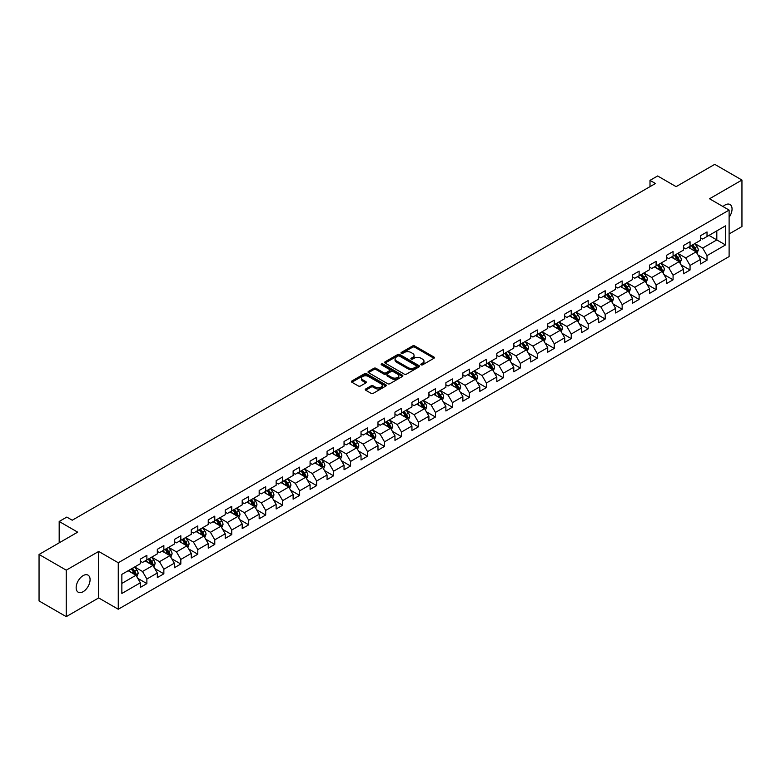 <?xml version="1.0" encoding="UTF-8"?>
<svg xmlns="http://www.w3.org/2000/svg" width="781" height="781" viewBox="0 0 781 781"><rect width="100%" height="100%" fill="white"/><g stroke="black" fill="none" stroke-linecap="round" stroke-linejoin="round"><path stroke-width="1.17" d="M421.105 364.825A1.054 0.615 0 0 0 422.599 364.825L433.953 358.274A1.513 0.869 0 0 0 434.392 357.659A1.513 0.869 0 0 0 433.953 357.044L414.721 345.944A1.513 0.869 0 0 0 412.593 345.944L401.239 352.495A1.054 0.615 0 0 0 402.732 353.354L404.207 352.504A4.832 2.792 0 0 1 411.04 352.504L412.641 353.432A4.832 2.792 0 0 1 414.057 355.404A4.832 2.792 0 0 1 412.641 357.376L411.177 358.225A1.054 0.615 0 0 0 412.671 359.094L414.135 358.245A4.832 2.792 0 0 1 420.969 358.245L422.57 359.162A4.832 2.792 0 0 1 423.985 361.144A4.832 2.792 0 0 1 422.57 363.116L421.105 363.966A1.054 0.615 0 0 0 421.105 364.825L421.105 363.966M83.118 591.715A9.85 5.682 120 0 0 89.551 583.036A9.85 5.682 120 0 0 88.038 575.138A9.85 5.682 120 0 0 83.118 575.626A9.85 5.682 120 0 0 76.684 584.305A9.85 5.682 120 0 0 78.198 592.203A9.85 5.682 120 0 0 83.118 591.715M729.112 217.274A9.85 5.682 120 0 0 730.01 204.505A9.85 5.682 120 0 0 725.08 204.993A9.85 5.682 120 0 0 723.011 206.555M365.703 388.977A1.513 0.869 0 0 0 365.264 389.602A1.513 0.869 0 0 0 365.703 390.217L371.092 393.331A1.513 0.869 0 0 0 373.23 393.331L385.834 386.048A1.513 0.869 0 0 0 386.273 385.433A1.513 0.869 0 0 0 385.834 384.818L366.611 373.718A1.513 0.869 0 0 0 364.473 373.718L351.87 380.991A1.513 0.869 0 0 0 351.43 381.616A1.513 0.869 0 0 0 351.87 382.231L358.381 385.99A1.513 0.869 0 0 0 360.519 385.99L365.918 382.875A1.513 0.869 0 0 0 366.357 382.26A1.513 0.869 0 0 0 365.918 381.645L362.687 379.781A4.042 2.333 0 0 1 361.505 378.131A4.042 2.333 0 0 1 363.995 375.973A4.042 2.333 0 0 1 368.398 376.481L381.05 383.783A4.042 2.333 0 0 1 382.241 385.433A4.042 2.333 0 0 1 379.742 387.591A4.042 2.333 0 0 1 375.339 387.083L373.23 385.863A1.513 0.869 0 0 0 371.092 385.863L365.703 388.977L365.703 390.217L371.092 387.122L371.092 385.863M729.112 233.958L741.95 226.539L741.95 180.05L714.752 164.352L676.121 186.649L657.622 175.969L650.007 180.372L655.444 183.506L72.233 520.224L66.795 517.081L59.18 521.483L59.18 542.834M66.248 570.159L66.248 616.648L98.679 597.934L98.679 551.445L66.248 570.159L39.05 554.461L77.68 532.154L59.18 521.483M98.679 551.445L118.263 562.75L729.112 210.079L729.112 256.568L118.263 609.239L118.263 562.75M741.95 180.05L709.529 198.774L729.112 210.079M404.314 374.148A1.513 0.869 0 0 0 406.442 374.148L419.046 366.875A1.513 0.869 0 0 0 419.495 366.26A1.513 0.869 0 0 0 419.046 365.645L399.823 354.545A1.513 0.869 0 0 0 397.685 354.545L385.082 361.818A1.513 0.869 0 0 0 384.642 362.433A1.513 0.869 0 0 0 385.082 363.048L404.314 374.148M381.821 365.049A1.054 0.615 0 0 1 382.895 365.205L382.895 363.946L402.44 375.231A1.513 0.869 0 0 1 402.889 375.846A1.513 0.869 0 0 1 402.44 376.462L389.836 383.735A1.513 0.869 0 0 1 387.708 383.735L368.476 372.644L373.874 369.55L373.874 368.29L368.476 371.405A1.513 0.869 0 0 0 368.036 372.02A1.513 0.869 0 0 0 368.476 372.644L368.476 371.405M373.874 369.55A1.513 0.869 0 0 1 376.012 369.55L376.012 368.29A1.513 0.869 0 0 0 373.874 368.29M376.012 368.29L383.803 372.791A1.513 0.869 0 0 0 385.941 372.791L389.514 370.731A1.513 0.869 0 0 0 389.963 370.116A1.513 0.869 0 0 0 389.514 369.491L381.401 364.805A1.054 0.615 0 0 1 382.895 363.946M66.248 616.648L39.05 600.95L39.05 554.461M137.798 578.36L146.877 583.612L146.877 579.024L157.323 572.99L157.323 577.579L163.854 573.81L163.854 569.222L174.3 563.189L174.3 567.777L180.831 564.009L180.831 559.421L191.277 553.387L191.277 557.976L197.798 554.207L197.798 549.619L208.244 543.596L208.244 548.174L214.775 544.406L214.775 539.827L225.221 533.794L225.221 538.382L231.752 534.604L231.752 530.026L242.198 523.992L242.198 528.581L248.719 524.812L248.719 520.224L259.165 514.191L259.165 518.779L265.696 515.011L265.696 510.423L276.142 504.389L276.142 508.978L282.673 505.209L282.673 500.621L293.119 494.588L293.119 499.176L299.64 495.408L299.64 490.819L310.086 484.796L310.086 489.375L316.617 485.606L316.617 481.028L327.063 474.994L327.063 479.583L333.594 475.805L333.594 471.226L344.04 465.193L344.04 469.781L350.571 466.013L350.571 461.425L361.017 455.391L361.017 459.98L367.539 456.211L367.539 451.623L377.984 445.59L377.984 450.178L384.516 446.41L384.516 441.821L394.961 435.798L394.961 440.377L401.493 436.608L401.493 432.02L411.938 425.996L411.938 430.575L418.46 426.807L418.46 422.228L428.906 416.195L428.906 420.783L435.437 417.015L435.437 412.427L445.883 406.393L445.883 410.982L452.414 407.213L452.414 402.625L462.86 396.592L462.86 401.18L469.381 397.412L469.381 392.823L479.827 386.79L479.827 391.379L486.358 387.61L486.358 383.022L496.804 376.998L496.804 381.577L503.335 377.809L503.335 373.22L513.781 367.197L513.781 371.776L520.312 368.007L520.312 363.429L530.758 357.395L530.758 361.984L537.279 358.215L537.279 353.627L547.725 347.594L547.725 352.182L554.256 348.414L554.256 343.825L564.702 337.792L564.702 342.381L571.233 338.612L571.233 334.024L581.679 327.991L581.679 332.579L588.2 328.811L588.2 324.222L598.646 318.199L598.646 322.778L605.177 319.009L605.177 314.421L615.623 308.397L615.623 312.976L622.154 309.208L622.154 304.629L632.6 298.596L632.6 303.184L639.122 299.416L639.122 294.827L649.567 288.794L649.567 293.383L656.099 289.614L656.099 285.026L666.544 278.993L666.544 283.581L673.076 279.813L673.076 275.224L683.521 269.191L683.521 273.78L690.053 270.011L690.053 265.423L700.498 259.399L700.498 263.978L707.02 260.21L707.02 255.621L725.52 244.951L725.52 225.846L716.812 230.873L716.812 239.923L725.52 244.951M146.877 583.612L140.346 587.38L140.346 582.792L121.856 593.472L121.856 574.377L140.346 563.697L140.346 559.108L146.877 555.34L146.877 559.928L157.323 553.895L157.323 549.307L163.854 545.538L163.854 550.127L174.3 544.093L174.3 539.505L180.831 535.737L180.831 540.325L191.277 534.292L191.277 529.703L197.798 525.935L197.798 530.524L208.244 524.49L208.244 519.912L214.775 516.143L214.775 520.722L225.221 514.699L225.221 510.11L231.752 506.342L231.752 510.93L242.198 504.897L242.198 500.309L248.719 496.54L248.719 501.129L259.165 495.095L259.165 490.507L265.696 486.739L265.696 491.327L276.142 485.294L276.142 480.705L282.673 476.937L282.673 481.526L293.119 475.492L293.119 470.914L299.64 467.136L299.64 471.724L310.086 465.691L310.086 461.112L316.617 457.344L316.617 461.922L327.063 455.899L327.063 451.311L333.594 447.542L333.594 452.131L344.04 446.097L344.04 441.509L350.571 437.741L350.571 442.329L361.017 436.296L361.017 431.708L367.539 427.939L367.539 432.528L377.984 426.494L377.984 421.906L384.516 418.138L384.516 422.726L394.961 416.693L394.961 412.114L401.493 408.336L401.493 412.924L411.938 406.891L411.938 402.313L418.46 398.544L418.46 403.123L428.906 397.099L428.906 392.511L435.437 388.743L435.437 393.331L445.883 387.298L445.883 382.71L452.414 378.941L452.414 383.53L462.86 377.496L462.86 372.908L469.381 369.14L469.381 373.728L479.827 367.695L479.827 363.106L486.358 359.338L486.358 363.926L496.804 357.893L496.804 353.315L503.335 349.537L503.335 354.125L513.781 348.092L513.781 343.513L520.312 339.745L520.312 344.323L530.758 338.3L530.758 333.712L537.279 329.943L537.279 334.532L547.725 328.498L547.725 323.91L554.256 320.142L554.256 324.73L564.702 318.697L564.702 314.108L571.233 310.34L571.233 314.928L581.679 308.895L581.679 304.307L588.2 300.539L588.2 305.127L598.646 299.094L598.646 294.515L605.177 290.747L605.177 295.325L615.623 289.302L615.623 284.714L622.154 280.945L622.154 285.524L632.6 279.5L632.6 274.912L639.122 271.144L639.122 275.732L649.567 269.699L649.567 265.11L656.099 261.342L656.099 265.93L666.544 259.897L666.544 255.309L673.076 251.541L673.076 256.129L683.521 250.096L683.521 245.507L690.053 241.739L690.053 246.327L700.498 240.294L700.498 235.716L707.02 231.947L707.02 236.526L725.52 225.846M145.139 560.934L152.969 565.454L142.523 571.487L134.693 566.957M140.346 561.178L142.523 562.437L146.877 559.928M142.523 571.487L146.877 579.024M152.969 565.454L157.323 572.99M162.116 551.132L169.946 555.652L159.5 561.685L151.67 557.165M157.323 551.386L159.5 552.636L163.854 550.127M159.5 561.685L163.854 569.222M169.946 555.652L174.3 563.189M179.083 541.331L186.923 545.851L176.477 551.884L168.637 547.364M174.3 541.584L176.477 542.834L180.831 540.325M176.477 551.884L180.831 559.421M186.923 545.851L191.277 553.387M196.06 531.529L203.89 536.049L193.444 542.082L185.614 537.562M191.277 531.783L193.444 533.042L197.798 530.524M193.444 542.082L197.798 549.619M203.89 536.049L208.244 543.596M213.037 521.728L220.867 526.257L210.421 532.281L202.591 527.761M208.244 521.981L210.421 523.241L214.775 520.722M210.421 532.281L214.775 539.827M220.867 526.257L225.221 533.794M230.004 511.926L237.844 516.456L227.398 522.489L219.559 517.959M225.221 512.18L227.398 513.439L231.752 510.93M227.398 522.489L231.752 530.026M237.844 516.456L242.198 523.992M246.981 502.134L254.821 506.654L244.375 512.687L236.536 508.158M242.198 502.378L244.375 503.638L248.719 501.129M244.375 512.687L248.719 520.224M254.821 506.654L259.165 514.191M263.958 492.333L271.788 496.853L261.342 502.886L253.513 498.366M259.165 492.586L261.342 493.836L265.696 491.327M261.342 502.886L265.696 510.423M271.788 496.853L276.142 504.389M280.926 482.531L288.765 487.051L278.319 493.084L270.48 488.564M276.142 482.785L278.319 484.035L282.673 481.526M278.319 493.084L282.673 500.621M288.765 487.051L293.119 494.588M297.903 472.73L305.742 477.25L295.296 483.283L287.457 478.763M293.119 472.983L295.296 474.243L299.64 471.724M295.296 483.283L299.64 490.819M305.742 477.25L310.086 484.796M314.88 462.928L322.709 467.458L312.263 473.481L304.434 468.961M310.086 463.182L312.263 464.441L316.617 461.922M312.263 473.481L316.617 481.028M322.709 467.458L327.063 474.994M331.857 453.126L339.686 457.656L329.24 463.689L321.411 459.16M327.063 453.38L329.24 454.64L333.594 452.131M329.24 463.689L333.594 471.226M339.686 457.656L344.04 465.193M348.824 443.335L356.663 447.855L346.217 453.888L338.378 449.358M344.04 443.579L346.217 444.838L350.571 442.329M346.217 453.888L350.571 461.425M356.663 447.855L361.017 455.391M365.801 433.533L373.63 438.053L363.185 444.086L355.355 439.566M361.017 433.787L363.185 435.037L367.539 432.528M363.185 444.086L367.539 451.623M373.63 438.053L377.984 445.59M382.778 423.732L390.607 428.252L380.162 434.285L372.332 429.765M377.984 423.985L380.162 425.235L384.516 422.726M380.162 434.285L384.516 441.821M390.607 428.252L394.961 435.798M399.745 413.93L407.584 418.45L397.138 424.483L389.299 419.963M394.961 414.184L397.138 415.443L401.493 412.924M397.138 424.483L401.493 432.02M407.584 418.45L411.938 425.996M416.722 404.128L424.561 408.658L414.115 414.682L406.276 410.162M411.938 404.382L414.115 405.642L418.46 403.123M414.115 414.682L418.46 422.228M424.561 408.658L428.906 416.195M433.699 394.337L441.529 398.857L431.083 404.89L423.253 400.36M428.906 394.581L431.083 395.84L435.437 393.331M431.083 404.89L435.437 412.427M441.529 398.857L445.883 406.393M450.666 384.535L458.506 389.055L448.06 395.088L440.22 390.559M445.883 384.779L448.06 386.039L452.414 383.53M448.06 395.088L452.414 402.625M458.506 389.055L462.86 396.592M467.643 374.734L475.483 379.254L465.037 385.287L457.197 380.767M462.86 374.987L465.037 376.237L469.381 373.728M465.037 385.287L469.381 392.823M475.483 379.254L479.827 386.79M484.62 364.932L492.45 369.452L482.004 375.485L474.174 370.965M479.827 365.186L482.004 366.435L486.358 363.926M482.004 375.485L486.358 383.022M492.45 369.452L496.804 376.998M501.597 355.13L509.427 359.66L498.981 365.684L491.151 361.164M496.804 355.384L498.981 356.644L503.335 354.125M498.981 365.684L503.335 373.22M509.427 359.66L513.781 367.197M518.564 345.329L526.404 349.859L515.958 355.882L508.119 351.362M513.781 345.583L515.958 346.842L520.312 344.323M515.958 355.882L520.312 363.429M526.404 349.859L530.758 357.395M535.541 335.537L543.371 340.057L532.925 346.09L525.096 341.561M530.758 335.781L532.925 337.041L537.279 334.532M532.925 346.09L537.279 353.627M543.371 340.057L547.725 347.594M552.518 325.736L560.348 330.256L549.902 336.289L542.073 331.759M547.725 325.98L549.902 327.239L554.256 324.73M549.902 336.289L554.256 343.825M560.348 330.256L564.702 337.792M569.486 315.934L577.325 320.454L566.879 326.487L559.04 321.967M564.702 316.188L566.879 317.437L571.233 314.928M566.879 326.487L571.233 334.024M577.325 320.454L581.679 327.991M586.463 306.132L594.302 310.653L583.856 316.686L576.017 312.166M581.679 306.386L583.856 307.636L588.2 305.127M583.856 316.686L588.2 324.222M594.302 310.653L598.646 318.199M603.44 296.331L611.269 300.861L600.823 306.884L592.994 302.364M598.646 296.585L600.823 297.844L605.177 295.325M600.823 306.884L605.177 314.421M611.269 300.861L615.623 308.397M620.407 286.529L628.246 291.059L617.8 297.083L609.961 292.563M615.623 286.783L617.8 288.043L622.154 285.524M617.8 297.083L622.154 304.629M628.246 291.059L632.6 298.596M637.384 276.738L645.223 281.258L634.777 287.291L626.938 282.761M632.6 276.982L634.777 278.241L639.122 275.732M634.777 287.291L639.122 294.827M645.223 281.258L649.567 288.794M654.361 266.936L662.19 271.456L651.745 277.489L643.915 272.959M649.567 267.18L651.745 268.439L656.099 265.93M651.745 277.489L656.099 285.026M662.19 271.456L666.544 278.993M671.338 257.134L679.167 261.655L668.721 267.688L660.892 263.168M666.544 257.388L668.721 258.638L673.076 256.129M668.721 267.688L673.076 275.224M679.167 261.655L683.521 269.191M688.305 247.333L696.144 251.853L685.698 257.886L677.859 253.366M683.521 247.587L685.698 248.846L690.053 246.327M685.698 257.886L690.053 265.423M696.144 251.853L700.498 259.399M708.982 235.393L716.812 239.923L702.666 248.085L694.836 243.565M700.498 237.785L702.666 239.045L707.02 236.526M702.666 248.085L707.02 255.621M98.679 597.934L118.263 609.239M650.007 180.372L650.007 186.649M121.856 583.417L136.001 575.255L128.162 570.726M136.001 575.255L140.346 582.792M697.941 254.967L707.02 260.21M680.964 264.769L690.053 270.011M663.987 274.57L673.076 279.813M647.019 284.362L656.099 289.614M630.042 294.164L639.122 299.416M613.065 303.965L622.154 309.208M596.088 313.767L605.177 319.009M579.121 323.568L588.2 328.811M562.144 333.37L571.233 338.612M545.167 343.162L554.256 348.414M528.2 352.963L537.279 358.215M511.223 362.765L520.312 368.007M494.246 372.566L503.335 377.809M477.279 382.368L486.358 387.61M460.302 392.169L469.381 397.412M443.325 401.961L452.414 407.213M426.348 411.763L435.437 417.015M409.381 421.564L418.46 426.807M392.404 431.366L401.493 436.608M375.427 441.167L384.516 446.41M358.459 450.969L367.539 456.211M341.482 460.761L350.571 466.013M324.505 470.562L333.594 475.805M307.538 480.364L316.617 485.606M290.561 490.165L299.64 495.408M273.584 499.967L282.673 505.209M256.607 509.759L265.696 515.011M239.64 519.56L248.719 524.812M222.663 529.362L231.752 534.604M205.686 539.163L214.775 544.406M188.719 548.965L197.798 554.207M171.742 558.766L180.831 564.009M154.765 568.558L163.854 573.81M421.525 364.971L422.57 364.366A4.832 2.792 0 0 0 423.985 362.394L423.985 361.144M414.057 355.404L414.057 356.663A4.832 2.792 0 0 1 412.641 358.635L411.597 359.24M433.953 357.044L433.953 358.274L414.721 347.194A1.513 0.869 0 0 0 412.593 347.194L401.659 353.5M419.026 366.885L399.823 355.794A1.513 0.869 0 0 0 397.685 355.794L385.111 363.067M416.38 366.689A1.054 0.615 0 0 0 416.38 365.83L399.501 356.087A1.054 0.615 0 0 0 398.007 356.087L396.465 356.976A4.832 2.792 0 0 0 395.049 358.948A4.832 2.792 0 0 0 396.465 360.929L407.994 367.587A4.832 2.792 0 0 0 414.828 367.587L416.38 366.689L416.38 367.949A1.054 0.615 0 0 0 416.693 367.519L416.693 366.26M395.049 358.948L395.049 360.207A4.832 2.792 0 0 0 396.465 362.179L396.465 360.929M416.38 367.949L414.828 368.837A4.832 2.792 0 0 1 407.994 368.837L396.465 362.179M376.012 369.55L383.803 374.05A1.513 0.869 0 0 0 385.941 374.05L389.514 371.981A1.513 0.869 0 0 0 389.963 371.365L389.963 370.116M382.895 365.205L402.42 376.471M391.896 377.467A4.042 2.333 0 0 0 396.299 377.975A4.042 2.333 0 0 0 398.788 375.817A4.042 2.333 0 0 0 397.607 374.167L393.146 371.59A1.513 0.869 0 0 0 391.017 371.59L387.435 373.66A1.513 0.869 0 0 0 386.995 374.275A1.513 0.869 0 0 0 387.435 374.89L391.896 377.467L391.896 378.726A4.042 2.333 0 0 0 396.299 379.224A4.042 2.333 0 0 0 398.788 377.077L398.788 375.817M386.995 374.275L386.995 375.534A1.513 0.869 0 0 0 387.435 376.149L387.435 374.89M391.896 378.726L387.435 376.149M382.241 385.433L382.241 386.693A4.042 2.333 0 0 1 379.742 388.85A4.042 2.333 0 0 1 375.339 388.342L373.23 387.122A1.513 0.869 0 0 0 371.092 387.122M361.505 378.131L361.505 379.381A4.042 2.333 0 0 0 362.687 381.03L362.687 379.781M365.918 381.645L365.918 382.875L362.687 381.03M385.834 384.818L385.834 386.048L366.611 374.978A1.513 0.869 0 0 0 364.473 374.978L351.889 382.241L351.87 380.991M697.003 253.347L698.292 250.086A4.081 2.353 -120 0 0 696.994 246.611L694.748 243.613M690.834 248.788L689.311 246.757M691.38 245.566L693.626 248.563A4.081 2.353 60 0 1 694.787 251.013L696.096 250.262A4.081 2.353 -120 0 0 694.924 247.802L692.679 244.804M691.663 245.4L694.153 248.719A2.079 1.201 60 0 1 694.524 249.354L696.096 250.262M680.026 263.148L681.325 259.888A4.081 2.353 -120 0 0 680.017 256.412L677.771 253.415M673.857 258.589L672.334 256.558M674.403 255.358L676.649 258.365A4.081 2.353 60 0 1 677.81 260.815L679.119 260.063A4.081 2.353 -120 0 0 677.957 257.603L675.711 254.606M674.686 255.202L677.176 258.521A2.079 1.201 60 0 1 677.557 259.155L679.119 260.063M663.049 272.95L664.348 269.689A4.081 2.353 -120 0 0 663.049 266.214L660.804 263.217M656.889 268.391L655.357 266.36M657.426 265.159L659.672 268.156A4.081 2.353 60 0 1 660.843 270.616L662.142 269.855A4.081 2.353 -120 0 0 660.98 267.405L658.734 264.408M657.709 264.993L660.199 268.322A2.079 1.201 60 0 1 660.58 268.957L662.142 269.855M646.082 282.742L647.371 279.481A4.081 2.353 -120 0 0 646.072 276.015L643.827 273.018M639.912 278.192L638.389 276.152M640.449 274.961L642.695 277.958A4.081 2.353 60 0 1 643.866 280.408L645.174 279.657A4.081 2.353 -120 0 0 644.003 277.206L641.757 274.209M640.742 274.795L643.232 278.124A2.079 1.201 60 0 1 643.603 278.758L645.174 279.657M629.105 292.543L630.404 289.282A4.081 2.353 -120 0 0 629.095 285.817L626.85 282.81M622.935 287.994L621.412 285.953M623.482 284.762L625.727 287.759A4.081 2.353 60 0 1 626.889 290.21L628.197 289.458A4.081 2.353 -120 0 0 627.036 287.008L624.78 284.011M623.765 284.596L626.255 287.925A2.079 1.201 60 0 1 626.635 288.55L628.197 289.458M612.128 302.345L613.427 299.084A4.081 2.353 -120 0 0 612.128 295.608L609.883 292.611M605.968 297.795L604.435 295.755M606.505 294.564L608.75 297.561A4.081 2.353 60 0 1 609.922 300.011L611.22 299.26A4.081 2.353 -120 0 0 610.059 296.809L607.813 293.812M606.788 294.398L609.278 297.727A2.079 1.201 60 0 1 609.658 298.352L611.22 299.26M595.161 312.146L596.45 308.885A4.081 2.353 -120 0 0 595.151 305.41L592.906 302.413M588.991 307.587L587.468 305.556M589.528 304.365L591.773 307.363A4.081 2.353 60 0 1 592.945 309.813L594.253 309.061A4.081 2.353 -120 0 0 593.082 306.601L590.836 303.604M589.811 304.2L592.31 307.519A2.079 1.201 60 0 1 592.681 308.153L594.253 309.061M578.184 321.948L579.473 318.687A4.081 2.353 -120 0 0 578.174 315.212L575.929 312.215M572.014 317.389L570.491 315.358M572.561 314.157L574.806 317.164A4.081 2.353 60 0 1 575.968 319.614L577.276 318.863A4.081 2.353 -120 0 0 576.105 316.403L573.859 313.406M572.844 314.001L575.333 317.32A2.079 1.201 60 0 1 575.714 317.955L577.276 318.863M561.207 331.749L562.505 328.489A4.081 2.353 -120 0 0 561.197 325.013L558.952 322.016M555.037 327.19L553.514 325.16M555.584 323.959L557.829 326.956A4.081 2.353 60 0 1 559.001 329.416L560.299 328.655A4.081 2.353 -120 0 0 559.137 326.204L556.892 323.207M555.867 323.793L558.356 327.122A2.079 1.201 60 0 1 558.737 327.756L560.299 328.655M544.23 341.541L545.528 338.28A4.081 2.353 -120 0 0 544.23 334.815L541.985 331.818M538.07 336.992L536.537 334.951M538.607 333.76L540.852 336.757A4.081 2.353 60 0 1 542.024 339.208L543.332 338.456A4.081 2.353 -120 0 0 542.16 336.006L539.915 333.009M538.89 333.594L541.389 336.923A2.079 1.201 60 0 1 541.76 337.558L543.332 338.456M527.263 351.343L528.552 348.082A4.081 2.353 -120 0 0 527.253 344.616L525.008 341.609M521.093 346.793L519.57 344.753M521.64 343.562L523.885 346.559A4.081 2.353 60 0 1 525.047 349.009L526.355 348.258A4.081 2.353 -120 0 0 525.183 345.807L522.938 342.81M521.923 343.396L524.412 346.725A2.079 1.201 60 0 1 524.793 347.35L526.355 348.258M510.286 361.144L511.584 357.883A4.081 2.353 -120 0 0 510.276 354.408L508.031 351.411M504.116 356.595L502.593 354.554M504.663 353.363L506.908 356.361A4.081 2.353 60 0 1 508.07 358.811L509.378 358.059A4.081 2.353 -120 0 0 508.216 355.609L505.971 352.612M504.946 353.197L507.435 356.526A2.079 1.201 60 0 1 507.816 357.151L509.378 358.059M493.309 370.946L494.607 367.685A4.081 2.353 -120 0 0 493.309 364.21L491.064 361.212M487.149 366.387L485.616 364.356M487.686 363.165L489.931 366.162A4.081 2.353 60 0 1 491.103 368.612L492.401 367.861A4.081 2.353 -120 0 0 491.239 365.401L488.994 362.404M487.969 362.999L490.458 366.318A2.079 1.201 60 0 1 490.839 366.953L492.401 367.861M476.342 380.747L477.63 377.487A4.081 2.353 -120 0 0 476.332 374.011L474.087 371.014M470.172 376.188L468.649 374.158M470.709 372.957L472.954 375.954A4.081 2.353 60 0 1 474.126 378.414L475.434 377.662A4.081 2.353 -120 0 0 474.262 375.202L472.017 372.205M471.002 372.801L473.491 376.12A2.079 1.201 60 0 1 473.862 376.754L475.434 377.662M459.365 390.549L460.663 387.288A4.081 2.353 -120 0 0 459.355 383.813L457.11 380.816M453.195 385.99L451.672 383.959M453.741 382.758L455.987 385.755A4.081 2.353 60 0 1 457.149 388.216L458.457 387.454A4.081 2.353 -120 0 0 457.295 385.004L455.04 382.007M454.025 382.592L456.514 385.921A2.079 1.201 60 0 1 456.895 386.556L458.457 387.454M442.388 400.341L443.686 397.08A4.081 2.353 -120 0 0 442.388 393.614L440.142 390.617M436.228 395.791L434.695 393.751M436.764 392.56L439.01 395.557A4.081 2.353 60 0 1 440.181 398.007L441.48 397.256A4.081 2.353 -120 0 0 440.318 394.805L438.073 391.808M437.048 392.394L439.537 395.723A2.079 1.201 60 0 1 439.918 396.357L441.48 397.256M425.42 410.142L426.709 406.881A4.081 2.353 -120 0 0 425.411 403.416L423.165 400.409M419.251 405.593L417.728 403.552M419.787 402.361L422.033 405.359A4.081 2.353 60 0 1 423.204 407.809L424.513 407.057A4.081 2.353 -120 0 0 423.341 404.607L421.096 401.61M420.071 402.195L422.57 405.524A2.079 1.201 60 0 1 422.941 406.149L424.513 407.057M408.443 419.944L409.732 416.683A4.081 2.353 -120 0 0 408.434 413.208L406.188 410.21M402.274 415.394L400.751 413.354M402.82 412.163L405.066 415.16A4.081 2.353 60 0 1 406.227 417.61L407.536 416.859A4.081 2.353 -120 0 0 406.364 414.408L404.119 411.411M403.103 411.997L405.593 415.326A2.079 1.201 60 0 1 405.974 415.951L407.536 416.859M391.466 429.745L392.765 426.485A4.081 2.353 -120 0 0 391.457 423.009L389.211 420.012M385.297 425.186L383.774 423.156M385.843 421.965L388.089 424.962A4.081 2.353 60 0 1 389.26 427.412L390.559 426.66A4.081 2.353 -120 0 0 389.397 424.2L387.151 421.203M386.126 421.799L388.616 425.118A2.079 1.201 60 0 1 388.997 425.752L390.559 426.66M374.49 439.547L375.788 436.286A4.081 2.353 -120 0 0 374.49 432.811L372.244 429.814M368.329 434.988L366.797 432.957M368.866 431.756L371.112 434.753A4.081 2.353 60 0 1 372.283 437.214L373.591 436.452A4.081 2.353 -120 0 0 372.42 434.002L370.174 431.005M369.149 431.6L371.649 434.919A2.079 1.201 60 0 1 372.02 435.554L373.591 436.452M357.522 449.339L358.811 446.078A4.081 2.353 -120 0 0 357.513 442.612L355.267 439.615M351.352 444.789L349.829 442.749M351.899 441.558L354.144 444.555A4.081 2.353 60 0 1 355.306 447.015L356.614 446.254A4.081 2.353 -120 0 0 355.443 443.803L353.197 440.806M352.182 441.392L354.672 444.721A2.079 1.201 60 0 1 355.052 445.355L356.614 446.254M340.545 459.14L341.844 455.879A4.081 2.353 -120 0 0 340.536 452.414L338.29 449.417M334.375 454.591L332.852 452.55M334.922 451.359L337.167 454.357A4.081 2.353 60 0 1 338.329 456.807L339.637 456.055A4.081 2.353 -120 0 0 338.476 453.605L336.23 450.608M335.205 451.193L337.695 454.522A2.079 1.201 60 0 1 338.075 455.157L339.637 456.055M323.568 468.942L324.867 465.681A4.081 2.353 -120 0 0 323.568 462.206L321.323 459.208M317.408 464.392L315.875 462.352M317.945 461.161L320.19 464.158A4.081 2.353 60 0 1 321.362 466.608L322.66 465.857A4.081 2.353 -120 0 0 321.499 463.406L319.253 460.409M318.228 460.995L320.718 464.324A2.079 1.201 60 0 1 321.098 464.949L322.66 465.857M306.601 478.743L307.89 475.483A4.081 2.353 -120 0 0 306.591 472.007L304.346 469.01M300.431 474.194L298.908 472.154M300.968 470.963L303.213 473.96A4.081 2.353 60 0 1 304.385 476.41L305.693 475.658A4.081 2.353 -120 0 0 304.522 473.208L302.276 470.201M301.261 470.797L303.75 474.126A2.079 1.201 60 0 1 304.121 474.75L305.693 475.658M289.624 488.545L290.923 485.284A4.081 2.353 -120 0 0 289.614 481.809L287.369 478.812M283.454 483.986L281.931 481.955M284.001 480.764L286.246 483.761A4.081 2.353 60 0 1 287.408 486.212L288.716 485.46A4.081 2.353 -120 0 0 287.554 483L285.299 480.003M284.284 480.598L286.773 483.917A2.079 1.201 60 0 1 287.154 484.552L288.716 485.46M272.647 498.346L273.946 495.086A4.081 2.353 -120 0 0 272.647 491.61L270.402 488.613M266.487 493.787L264.954 491.757M267.024 490.556L269.269 493.553A4.081 2.353 60 0 1 270.441 496.013L271.739 495.252A4.081 2.353 -120 0 0 270.577 492.801L268.332 489.804M267.307 490.4L269.796 493.719A2.079 1.201 60 0 1 270.177 494.353L271.739 495.252M255.68 508.138L256.969 504.877A4.081 2.353 -120 0 0 255.67 501.412L253.425 498.415M249.51 503.589L247.987 501.548M250.047 500.357L252.292 503.354A4.081 2.353 60 0 1 253.464 505.805L254.772 505.053A4.081 2.353 -120 0 0 253.6 502.603L251.355 499.606M250.33 500.191L252.829 503.52A2.079 1.201 60 0 1 253.2 504.155L254.772 505.053M238.703 517.94L239.992 514.679A4.081 2.353 -120 0 0 238.693 511.213L236.448 508.216M232.533 513.39L231.01 511.35M233.08 510.159L235.325 513.156A4.081 2.353 60 0 1 236.487 515.606L237.795 514.855A4.081 2.353 -120 0 0 236.623 512.404L234.378 509.407M233.363 509.993L235.852 513.322A2.079 1.201 60 0 1 236.233 513.957L237.795 514.855M221.726 527.741L223.024 524.481A4.081 2.353 -120 0 0 221.716 521.005L219.471 518.008M215.556 523.192L214.033 521.152M216.103 519.961L218.348 522.958A4.081 2.353 60 0 1 219.52 525.408L220.818 524.656A4.081 2.353 -120 0 0 219.656 522.206L217.411 519.209M216.386 519.795L218.875 523.124A2.079 1.201 60 0 1 219.256 523.748L220.818 524.656M204.759 537.543L206.047 534.282A4.081 2.353 -120 0 0 204.749 530.807L202.504 527.81M198.589 532.993L197.056 530.953M199.126 529.762L201.371 532.759A4.081 2.353 60 0 1 202.543 535.21L203.851 534.458A4.081 2.353 -120 0 0 202.679 532.007L200.434 529.001M199.409 529.596L201.908 532.925A2.079 1.201 60 0 1 202.279 533.55L203.851 534.458M187.782 547.344L189.07 544.084A4.081 2.353 -120 0 0 187.772 540.608L185.527 537.611M181.612 542.785L180.089 540.755M182.158 539.564L184.404 542.561A4.081 2.353 60 0 1 185.566 545.011L186.874 544.259A4.081 2.353 -120 0 0 185.702 541.799L183.457 538.802M182.442 539.398L184.931 542.717A2.079 1.201 60 0 1 185.312 543.351L186.874 544.259M170.805 557.146L172.103 553.885A4.081 2.353 -120 0 0 170.795 550.41L168.55 547.413M164.635 552.587L163.112 550.556M165.181 549.355L167.427 552.352A4.081 2.353 60 0 1 168.589 554.813L169.897 554.051A4.081 2.353 -120 0 0 168.735 551.601L166.49 548.604M165.465 549.199L167.954 552.518A2.079 1.201 60 0 1 168.335 553.153L169.897 554.051M153.828 566.938L155.126 563.677A4.081 2.353 -120 0 0 153.828 560.211L151.582 557.214M147.668 562.388L146.135 560.348M148.205 559.157L150.45 562.154A4.081 2.353 60 0 1 151.621 564.604L152.92 563.853A4.081 2.353 -120 0 0 151.758 561.402L149.513 558.405M148.488 558.991L150.977 562.32A2.079 1.201 60 0 1 151.358 562.955L152.92 563.853M136.86 576.739L138.149 573.479A4.081 2.353 -120 0 0 136.851 570.013L134.605 567.016M130.691 572.19L129.168 570.15M131.228 568.958L133.473 571.956A4.081 2.353 60 0 1 134.644 574.406L135.953 573.654A4.081 2.353 -120 0 0 134.781 571.204L132.536 568.207M131.52 568.793L134.01 572.122A2.079 1.201 60 0 1 134.381 572.746L135.953 573.654M59.18 536.898L59.18 534.643M422.57 364.366L422.57 363.116M411.177 359.094L411.177 358.225M412.641 358.635L412.641 357.376M401.239 353.354L401.239 352.495M412.593 347.194L412.593 345.944M414.721 347.194L414.721 345.944M385.082 363.048L385.082 361.818M397.685 355.794L397.685 354.545M399.823 355.794L399.823 354.545M419.046 366.875L419.046 365.645M407.994 368.837L407.994 367.587M414.828 368.837L414.828 367.587M383.803 374.05L383.803 372.791M385.941 374.05L385.941 372.791M389.514 371.981L389.514 370.731M402.44 376.462L402.44 375.231M373.23 387.122L373.23 385.863M375.339 388.342L375.339 387.083M364.473 374.978L364.473 373.718M366.611 374.978L366.611 373.718M695.744 251.628L698.273 250.164M694.924 247.802L696.994 246.611M692.025 249.481L693.626 248.563M678.767 261.42L681.296 259.966M677.957 257.603L680.017 256.412M675.057 259.282L676.649 258.365M661.79 271.222L664.319 269.767M660.98 267.405L663.049 266.214M658.08 269.084L659.672 268.156M644.813 281.023L647.351 279.559M644.003 277.206L646.072 276.015M641.103 278.885L642.695 277.958M627.846 290.825L630.374 289.36M627.036 287.008L629.095 285.817M624.126 288.677L625.727 287.759M610.869 300.626L613.397 299.162M610.059 296.809L612.128 295.608M607.159 298.479L608.75 297.561M593.892 310.428L596.42 308.964M593.082 306.601L595.151 305.41M590.182 308.28L591.773 307.363M576.925 320.22L579.453 318.765M576.105 316.403L578.174 315.212M573.205 318.082L574.806 317.164M559.948 330.021L562.476 328.567M559.137 326.204L561.197 325.013M556.238 327.883L557.829 326.956M542.971 339.823L545.499 338.358M542.16 336.006L544.23 334.815M539.261 337.675L540.852 336.757M526.003 349.624L528.532 348.16M525.183 345.807L527.253 344.616M522.284 347.477L523.885 346.559M509.027 359.426L511.555 357.962M508.216 355.609L510.276 354.408M505.317 357.278L506.908 356.361M492.05 369.228L494.578 367.763M491.239 365.401L493.309 364.21M488.34 367.08L489.931 366.162M475.073 379.019L477.611 377.565M474.262 375.202L476.332 374.011M471.363 376.881L472.954 375.954M458.105 388.821L460.634 387.366M457.295 385.004L459.355 383.813M454.386 386.683L455.987 385.755M441.128 398.622L443.657 397.158M440.318 394.805L442.388 393.614M437.419 396.475L439.01 395.557M424.151 408.424L426.68 406.96M423.341 404.607L425.411 403.416M420.442 406.276L422.033 405.359M407.184 418.225L409.713 416.761M406.364 414.408L408.434 413.208M403.465 416.078L405.066 415.16M390.207 428.027L392.736 426.563M389.397 424.2L391.457 423.009M386.497 425.879L388.089 424.962M373.23 437.819L375.759 436.364M372.42 434.002L374.49 432.811M369.52 435.681L371.112 434.753M356.263 447.62L358.791 446.166M355.443 443.803L357.513 442.612M352.543 445.482L354.144 444.555M339.286 457.422L341.814 455.958M338.476 453.605L340.536 452.414M335.576 455.274L337.167 454.357M322.309 467.223L324.837 465.759M321.499 463.406L323.568 462.206M318.599 465.076L320.19 464.158M305.332 477.025L307.87 475.561M304.522 473.208L306.591 472.007M301.622 474.877L303.213 473.96M288.365 486.817L290.893 485.362M287.554 483L289.614 481.809M284.645 484.679L286.246 483.761M271.388 496.618L273.916 495.164M270.577 492.801L272.647 491.61M267.678 494.48L269.269 493.553M254.411 506.42L256.939 504.965M253.6 502.603L255.67 501.412M250.701 504.282L252.292 503.354M237.444 516.221L239.972 514.757M236.623 512.404L238.693 511.213M233.724 514.074L235.325 513.156M220.467 526.023L222.995 524.559M219.656 522.206L221.716 521.005M216.757 523.875L218.348 522.958M203.49 535.825L206.018 534.36M202.679 532.007L204.749 530.807M199.78 533.677L201.371 532.759M186.522 545.616L189.051 544.162M185.702 541.799L187.772 540.608M182.803 543.478L184.404 542.561M169.545 555.418L172.074 553.963M168.735 551.601L170.795 550.41M165.836 553.28L167.427 552.352M152.568 565.219L155.097 563.765M151.758 561.402L153.828 560.211M148.859 563.081L150.45 562.154M135.591 575.021L138.13 573.557M134.781 571.204L136.851 570.013M131.882 572.873L133.473 571.956"/></g></svg>
